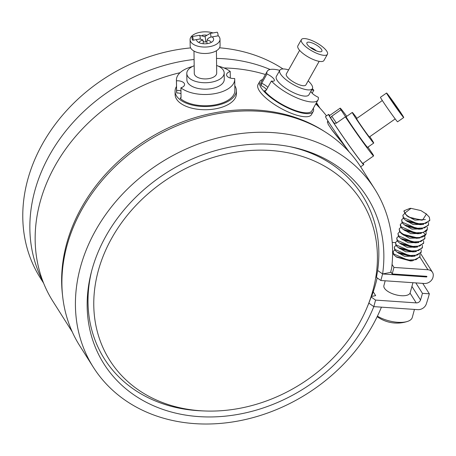 <?xml version="1.0" encoding="UTF-8"?>
<svg xmlns="http://www.w3.org/2000/svg" width="456" height="456" viewBox="0 0 456 456"><rect width="100%" height="100%" fill="white"/><g stroke="black" fill="none" stroke-linecap="round" stroke-linejoin="round"><path stroke-width="0.68" d="M422.735 283.375L429.347 293.812L422.45 293.339A202.618 166.377 -32.3 0 1 420.523 299.985A3.739 3.072 -32.3 0 1 416.225 302.892L375.573 300.094L373.812 306.626L417.759 309.652A7.478 6.139 147.7 0 0 426.309 303.952A210.091 172.516 147.7 0 0 429.347 293.812M415.838 282.902L422.45 293.339M326.502 115.875A165.42 135.837 147.7 0 0 315.797 103.882M265.415 74.505A165.42 135.837 147.7 0 0 224.01 67.961M180.057 72.703A165.42 135.837 147.7 0 0 55.336 165.289A165.42 135.837 -32.3 0 0 52.924 301.353L72.282 331.917M323.709 130.986A165.42 135.837 147.7 0 0 81.818 207.104A165.42 135.837 147.7 0 0 62.666 296.326M346.691 148.456L332.475 130.695L328.217 124.408L327.442 121.604L328.041 121.644M391.117 272.255A166.543 136.754 147.7 0 1 391.111 272.3L382.618 273.959L377.665 270.482L376.445 277.396L380.857 280.497L424.291 283.484A7.478 6.139 147.7 0 0 433.086 276.82A210.091 172.516 -32.3 0 0 433.2 276.136A7.478 6.139 147.7 0 0 432.482 272.295A7.478 6.139 147.7 0 0 427.927 269.758L393.95 267.421L392.188 273.953L390.781 271.725L391.687 267.963A166.543 136.754 147.7 0 0 374.712 189.012A166.543 136.754 147.7 0 0 160.848 162.592A166.543 136.754 147.7 0 0 93.326 367.234A166.543 136.754 147.7 0 0 241.748 420.312A166.543 136.754 147.7 0 0 381.17 307.777L381.478 307.156M374.712 189.012L361.203 167.677A166.543 136.754 147.7 0 0 147.334 141.257A166.543 136.754 147.7 0 0 79.811 345.899L93.326 367.234M377.414 316.173A22.053 9.382 15.1 0 0 407.561 321.4A22.053 9.382 15.1 0 0 412.298 317.404L414.447 309.424M380.857 280.497L382.618 273.959A155.798 127.931 147.7 0 0 290.626 146.792A155.798 127.931 147.7 0 0 91.092 273.167A155.798 127.931 147.7 0 0 191.583 415.929A155.798 127.931 147.7 0 0 373.812 306.626L368.858 303.143L371.161 296.993L375.573 300.094M385.189 280.793L383.901 285.576A13.646 5.803 15.1 0 0 384.488 288.26A13.646 5.803 15.1 0 0 397.849 295.254A13.646 5.803 15.1 0 0 410.064 293.162L412.942 282.703M371.161 296.993L371.383 296.463L375.647 295.63L373.23 291.811M409.568 282.469L395.797 281.523M377.158 277.892A157.006 128.928 -32.3 0 1 371.589 296.423M305.047 157.36A148.935 122.293 147.7 0 0 111.948 237.798A148.935 122.293 147.7 0 0 166.149 403.868A148.935 122.293 147.7 0 0 204.63 410.976A148.935 122.293 147.7 0 0 366.687 308.336A148.935 122.293 147.7 0 0 305.047 157.36M377.665 270.482A152.709 125.394 147.7 0 0 289.024 146.479M91.496 271.588A152.709 125.394 147.7 0 0 203.165 410.907M367.251 306.979A152.709 125.394 147.7 0 0 368.858 303.143M382.618 273.959L426.508 276.98A0.376 0.308 -32.3 0 0 426.685 276.33L392.188 273.953M395.477 242.632L392.217 242.404M392.052 264.423L393.95 267.421M393.004 251.917L393.568 254.579L396.56 257.133L410.423 260.974L412.372 260.849L419.856 257.041L420.016 256.454L416.032 259.669L407.938 260.12L393.722 253.992L393.055 251.621L394.725 249.951M42.892 281.329A163.55 134.298 -32.3 0 1 49.812 154.652A163.55 134.298 147.7 0 1 194.091 59.462M318.601 106.704A163.55 134.298 147.7 0 0 316.042 103.444M270.14 69.494A163.55 134.298 147.7 0 0 216.509 58.419M43.611 283.153L40.35 278.006A163.55 134.298 -32.3 0 1 42.733 143.475A163.55 134.298 147.7 0 1 190.654 47.914M319.947 108.129L316.686 102.982A163.55 134.298 147.7 0 0 316.481 102.663M283.022 68.959A163.55 134.298 147.7 0 0 219.535 47.777M416.254 251.621L405.772 251.803L398.122 247.448M415.028 256.164L404.546 256.34L396.897 251.991M421.116 249.763L421.241 251.911L417.257 255.132L409.163 255.577L394.947 249.455L394.28 247.084L395.95 245.413M419.89 254.3L420.016 256.454M422.341 245.22L422.461 247.374L418.483 250.589L410.383 251.039L396.173 244.912L395.5 242.541L396.013 245.499L398.362 247.619L414.846 251.763L412.663 251.911L400.037 248.742M394.28 247.078L394.788 250.042L397.147 252.162L413.609 256.306L411.432 256.454L398.823 253.291M395.928 256.705L412.372 260.849M413.609 256.306L421.082 252.504L421.241 251.911M414.846 251.763L422.302 247.961L422.461 247.374M395.5 242.541L397.17 240.871M424.787 236.14L424.912 238.294L420.928 241.509L412.834 241.959L398.618 235.832L397.951 233.461L399.621 231.79M423.561 240.682L423.687 242.831L419.702 246.052L411.608 246.496L397.398 240.369L396.726 237.998L398.396 236.333M421.15 233.461L410.668 233.637L403.018 229.288M419.925 237.998L409.442 238.18L401.793 233.831M418.699 242.541L408.217 242.723L400.567 238.368M417.474 247.078L406.991 247.26L399.348 242.911M426.012 231.597L426.138 233.751L425.63 234.806C422.575 240.266 403.252 236.824 399.844 231.289L399.177 228.918L400.841 227.248M397.951 233.461L398.458 236.419L400.807 238.534L417.28 242.683L424.753 238.881L424.912 238.294M427.238 227.059L427.357 229.208L423.373 232.429L415.279 232.873L401.069 226.752L400.397 224.38L400.237 224.968L400.909 227.339L403.252 229.453L419.725 233.603L426.696 230.856L427.357 229.214M419.725 233.603L417.542 233.751L405.082 230.685L403.252 229.453M418.511 238.146L416.322 238.288L403.868 235.233L402.032 233.996L418.511 238.146L425.978 234.338L426.138 233.751M417.28 242.683L415.097 242.831L402.637 239.77L400.807 238.534M416.06 247.226L413.877 247.369L401.417 244.313L399.581 243.076L416.06 247.226L423.527 243.424L423.687 242.831M396.726 237.998L397.239 240.962L399.581 243.076M399.177 228.918L399.684 231.882L402.032 233.996M411.734 218.19L422.587 220.037L426.4 214.086L420.939 210.586L411.027 208.358L404.74 213.129A13.646 5.803 15.1 0 0 411.734 218.19L406.923 215.825L403.913 211.345L404.067 210.757L409.955 208.363L411.027 208.358M422.587 220.037L421.202 220.128L408.758 217.067L406.917 215.825M422.159 224.523L419.982 224.671L407.544 221.616L405.703 220.373L422.159 224.523L429.649 220.721L429.808 220.128L425.824 223.349L417.73 223.793L403.514 217.672L402.847 215.3L404.518 213.63M418.762 229.208L406.325 226.159L404.495 224.922L420.939 229.066L428.423 225.258L428.583 224.671L424.599 227.886L416.505 228.336L402.295 222.209L401.622 219.838L403.292 218.167M401.622 219.838L402.135 222.802L404.495 224.922M402.847 215.3L403.355 218.259L405.709 220.373M404.74 213.129L404.067 210.757M425.841 213.493L429.307 217.13L429.808 220.128M428.458 222.517L428.583 224.671M400.397 224.38L402.067 222.71M425.38 219.547L414.806 220.128L406.689 215.671M423.595 224.38L413.113 224.557L405.464 220.208M422.37 228.918L411.888 229.1L404.238 224.751M311.471 114.604A30.655 9.582 -150.6 0 1 287.177 111.532A30.655 9.582 -150.6 0 1 259.316 90.744A30.655 9.582 29.4 0 1 258.062 84.508L259.8 81.413A30.655 9.582 29.4 0 0 261.06 87.649A30.655 9.582 -150.6 0 0 288.922 108.437A30.655 9.582 -150.6 0 0 313.215 111.509L311.471 114.604M313.363 108.203A30.655 9.582 -150.6 0 1 313.215 111.509M262.559 79.572A30.655 9.582 29.4 0 0 259.8 81.413M261.715 83.288L261.06 85.597A29.161 9.114 -150.6 0 1 261.106 82.148L267.205 71.324A29.161 9.114 29.4 0 0 266.942 74.003L261.715 83.288A7.478 2.337 -150.6 0 1 267.843 87.341M310.872 91.303A7.478 2.337 29.4 0 0 318.277 97.265A29.161 9.114 -150.6 0 1 318.014 99.949L311.915 110.779A29.161 9.114 -150.6 0 1 291.213 108.91A29.161 9.114 -150.6 0 1 264.4 90.864L266.167 90.311L271.394 81.031A7.478 2.337 29.4 0 0 274.295 80.706A7.478 2.337 29.4 0 0 266.942 74.003M318.014 99.949A29.161 9.114 -150.6 0 1 298.121 98.416A29.161 9.114 -150.6 0 1 271.394 81.031M264.833 91.132L264.4 90.864A5.609 1.75 -150.6 0 0 265.506 91.012M312.149 93.212L313.825 90.237A29.161 9.114 29.4 0 0 312.326 88.721M279.762 70.367A29.161 9.114 29.4 0 0 267.205 71.324M313.825 90.237A7.478 2.337 29.4 0 0 311.533 90.134M308.894 94.814A18.69 5.842 -150.6 0 1 294.08 92.939A18.69 5.842 -150.6 0 1 277.094 80.262A18.69 5.842 -150.6 0 1 276.325 76.46L279.813 70.27A18.69 5.842 29.4 0 0 280.577 74.077A18.69 5.842 -150.6 0 0 297.568 86.748A18.69 5.842 -150.6 0 0 312.383 88.624L308.894 94.814M308.159 80.883A18.69 5.842 29.4 0 1 311.613 84.822A18.69 5.842 -150.6 0 1 312.383 88.624M288.62 69.871A18.69 5.842 29.4 0 0 279.813 70.27M299.626 50.337L286.328 73.94A11.218 3.506 29.4 0 0 286.784 76.226A11.218 3.506 -150.6 0 0 296.981 83.83A11.218 3.506 -150.6 0 0 305.868 84.953L319.166 61.349M297.888 45.811A14.951 4.674 29.4 0 0 298.498 48.855A14.951 4.674 -150.6 0 0 312.092 58.995A14.951 4.674 -150.6 0 0 323.942 60.494L327.431 54.304A14.951 4.674 -150.6 0 1 315.58 52.805A14.951 4.674 -150.6 0 1 301.986 42.664A14.951 4.674 29.4 0 1 301.376 39.621L297.888 45.811M327.431 54.304A14.951 4.674 -150.6 0 0 326.815 51.26A14.951 4.674 29.4 0 0 313.226 41.12A14.951 4.674 29.4 0 0 301.376 39.621M321.537 49.436A8.596 2.685 29.4 0 0 313.004 43.291A8.596 2.685 29.4 0 0 306.797 43.263A8.596 2.685 29.4 0 0 307.264 44.494A8.596 2.685 29.4 0 0 314.349 49.978A8.596 2.685 29.4 0 0 321.503 51.551A8.596 2.685 29.4 0 0 321.537 49.436M316.356 50.867A6.167 1.927 29.4 0 0 310.051 47.31M344.736 145.703L331.421 129.27M363.124 163.254A30.655 0.975 -125 0 1 363.734 164.65L360.673 166.793A30.655 0.975 -125 0 1 360.639 166.799M349.228 152.002A30.655 0.975 -125 0 1 328.206 121.359A30.655 0.975 55 0 1 325.527 116.559L328.588 114.416A30.655 0.975 55 0 0 331.267 119.215A30.655 0.975 -125 0 0 350.647 147.573A30.655 0.975 -125 0 0 363.734 164.65M329.694 115.471A30.655 0.975 55 0 0 328.588 114.416M331.751 116.24L330.577 117.916A29.161 0.929 -125 0 1 329.449 115.642L340.165 108.146A29.161 0.929 55 0 0 340.934 109.81L331.751 116.24L336.465 123.08M367.918 147.128L372.82 154.265A29.161 0.929 -125 0 1 373.595 155.929L362.879 163.425A29.161 0.929 -125 0 1 351.929 149.277A29.161 0.929 -125 0 1 333.912 123.183L336.203 123.262L345.386 116.839L346.634 118.343L340.934 109.81M373.595 155.929A29.161 0.929 -125 0 1 363.147 142.471A29.161 0.929 -125 0 1 345.386 116.839M368.368 147.237A29.161 0.929 55 0 0 368.174 146.946L368.106 147.419M346.748 116.314A29.161 0.929 55 0 0 340.165 108.146M367.593 147.351A18.69 0.593 -125 0 1 359.613 136.937A18.69 0.593 -125 0 1 347.797 119.649A18.69 0.593 -125 0 1 346.161 116.725L352.283 112.438A18.69 0.593 55 0 0 353.919 115.368A18.69 0.593 -125 0 0 365.735 132.656A18.69 0.593 -125 0 0 373.715 143.07L367.593 147.351M369.822 136.669A18.69 0.593 55 0 1 372.079 140.14A18.69 0.593 -125 0 1 373.715 143.07M356.962 118.292A18.69 0.593 55 0 0 352.283 112.438M382.333 100.537L356.569 118.566A11.218 0.359 55 0 0 357.55 120.321A11.218 0.359 -125 0 0 364.64 130.695A11.218 0.359 -125 0 0 369.428 136.942L395.192 118.919M380.452 97.293A14.951 0.479 55 0 0 381.757 99.636A14.951 0.479 -125 0 0 391.208 113.47A14.951 0.479 -125 0 0 397.598 121.798L403.72 117.517A14.951 0.479 -125 0 1 397.336 109.183A14.951 0.479 -125 0 1 387.879 95.355A14.951 0.479 55 0 1 386.574 93.013L380.452 97.293M403.72 117.517A14.951 0.479 -125 0 0 402.409 115.174A14.951 0.479 55 0 0 392.958 101.346A14.951 0.479 55 0 0 386.574 93.013M399.325 110.962L390.216 98.222L396.361 107.456L400.072 112.313L399.325 110.962M236.413 93.719A30.655 15.618 179.2 0 1 210.604 109.491A30.655 15.618 179.2 0 1 176.575 99.174A30.655 15.618 -0.8 0 1 175.11 94.523L175.07 91.303A30.655 15.618 -0.8 0 0 176.535 95.954A30.655 15.618 179.2 0 0 210.558 106.276A30.655 15.618 179.2 0 0 236.373 90.505L236.413 93.719M234.811 85.705A30.655 15.618 -0.8 0 1 234.908 85.853A30.655 15.618 179.2 0 1 236.373 90.505M176.5 86.469A30.655 15.618 -0.8 0 0 175.07 91.303M176.592 90.436L176.78 92.99A29.161 14.854 179.2 0 1 176.563 91.285L176.415 80.028A29.161 14.854 -0.8 0 0 176.466 80.786L176.592 90.436A7.478 3.808 179.2 0 1 180.958 90.886M218.31 66.16A29.161 14.854 -0.8 0 1 230.229 71.478A7.478 3.808 -0.8 0 0 226.575 74.812A7.478 3.808 -0.8 0 0 234.68 78.506A29.161 14.854 179.2 0 1 234.732 79.264L234.874 90.522A29.161 14.854 179.2 0 1 213.009 105.216A29.161 14.854 179.2 0 1 180.114 98.257L181.043 97.464L180.918 87.814A7.478 3.808 -0.8 0 0 184.572 84.474A7.478 3.808 -0.8 0 0 176.466 80.786M234.732 79.264A29.161 14.854 179.2 0 1 213.767 93.822A29.161 14.854 179.2 0 1 180.918 87.814M180.633 98.439L180.114 98.257A5.609 2.856 179.2 0 0 180.998 97.92M192.489 66.496A29.161 14.854 -0.8 0 0 176.415 80.028M230.229 71.478L230.314 78.05M224.261 79.401A18.69 9.519 179.2 0 1 208.523 89.017A18.69 9.519 179.2 0 1 187.775 82.724A18.69 9.519 179.2 0 1 186.886 79.891L186.8 73.456A18.69 9.519 -0.8 0 0 187.69 76.294A18.69 9.519 179.2 0 0 208.438 82.587A18.69 9.519 179.2 0 0 224.181 72.966L224.261 79.401M216.606 65.447A18.69 9.519 -0.8 0 1 223.286 70.133A18.69 9.519 179.2 0 1 224.181 72.966M194.176 65.744A18.69 9.519 -0.8 0 0 186.8 73.456M193.982 51.055L194.273 73.359A11.218 5.711 -0.8 0 0 194.809 75.063A11.218 5.711 179.2 0 0 207.258 78.837A11.218 5.711 179.2 0 0 216.703 73.063L216.412 50.764M190.18 46.067A14.951 7.615 -0.8 0 0 190.893 48.336A14.951 7.615 179.2 0 0 207.491 53.369A14.951 7.615 179.2 0 0 220.083 45.674L219.997 39.244A14.951 7.615 179.2 0 1 207.406 46.939A14.951 7.615 179.2 0 1 190.807 41.901A14.951 7.615 -0.8 0 1 190.095 39.632L190.18 46.067M219.997 39.244A14.951 7.615 179.2 0 0 219.285 36.976A14.951 7.615 -0.8 0 0 217.996 35.505M213.06 32.929A14.951 7.615 -0.8 0 0 197.801 32.843A14.951 7.615 -0.8 0 0 190.095 39.632M196.45 39.598A8.596 4.378 -0.8 0 0 196.861 40.858A8.596 4.378 -0.8 0 0 196.986 41.04A8.596 4.378 -0.8 0 0 205.103 43.816A8.596 4.378 -0.8 0 0 213.146 40.829A8.596 4.378 -0.8 0 0 213.231 38.019A8.596 4.378 -0.8 0 0 212.125 36.885M206.311 35.095A8.596 4.378 -0.8 0 0 202.15 35.34M211.168 42.454A6.167 3.141 179.2 0 0 210.968 42.043A6.167 3.141 -0.8 0 0 207.092 40.065M202.977 40.128A6.167 3.141 -0.8 0 0 199.004 42.613M210.661 37.141A1.87 0.479 -99.8 0 0 210.889 35.722A1.87 0.479 -99.8 0 0 210.324 33.687A1.87 0.479 -99.8 0 0 210.022 33.453L217.141 32.222A1.87 0.479 -99.8 0 1 217.444 32.456A1.87 0.479 -99.8 0 1 218.008 34.491A1.87 0.479 -99.8 0 1 217.78 35.904L210.661 37.141C208.261 37.916 207.018 39.216 206.938 41.023A1.87 0.952 179.2 0 1 205.639 41.946C205.616 39.034 205.405 37.318 205.012 36.793L204.812 36.634M192.523 36.771A1.87 0.479 80.2 0 1 193.087 38.806A1.87 0.479 80.2 0 1 192.865 40.219A1.87 0.479 80.2 0 1 192.569 39.986A1.87 0.479 80.2 0 1 192.005 37.951A1.87 0.479 80.2 0 1 192.227 36.537A1.87 0.479 80.2 0 1 192.523 36.771M410.064 293.162L416.225 302.892M411.933 286.425L420.523 299.985M419.862 257.024L427.927 269.758M426.064 276.285L426.508 276.98M423.715 232.856L425.63 234.806M261.06 85.597A5.609 1.75 -150.6 0 1 266.486 89.746M330.577 117.916L334.465 123.599M176.78 92.99A5.609 2.856 179.2 0 1 180.992 93.674M205.639 41.946A1.87 0.952 179.2 0 1 203.285 41.353A1.87 0.952 179.2 0 1 203.199 41.068L203.233 43.736M192.227 36.537L199.346 35.306A1.87 0.479 80.2 0 1 199.642 35.539A1.87 0.479 80.2 0 1 200.207 37.569A1.87 0.479 80.2 0 1 199.984 38.988L202.886 39.968L203.199 41.068M366.687 308.336L367.838 305.611M204.63 410.976L201.677 410.856M420.597 253.53L432.482 272.295M392.895 252.208L393.055 251.621M397.147 252.162L398.971 253.393M398.367 247.614L400.191 248.845M418.768 229.208L420.945 229.066M377.18 316.658A33.687 33.687 0 0 0 407.561 321.4M328.28 121.478L327.305 122.157M199.346 35.306L204.915 36.674M210.022 33.453L204.801 36.577M206.938 41.023L206.973 43.691M192.865 40.219L199.984 38.988"/></g></svg>
